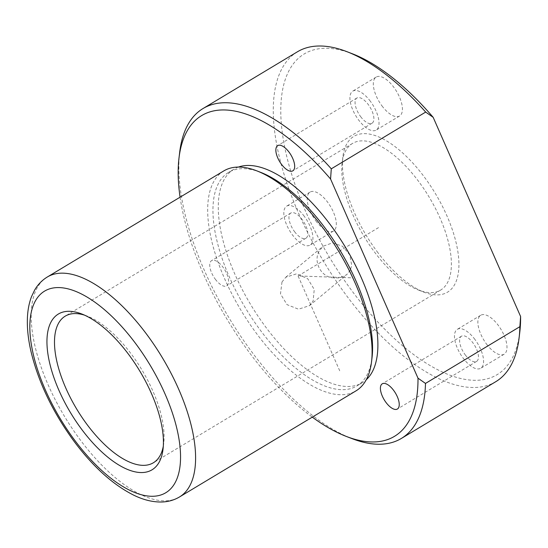 <?xml version="1.0" encoding="UTF-8"?>
<svg xmlns="http://www.w3.org/2000/svg" width="548" height="548" viewBox="0 0 548 548"><rect width="100%" height="100%" fill="white"/><g stroke="black" fill="none" stroke-linecap="round" stroke-linejoin="round"><path stroke-width="0.41" stroke-dasharray="2.74 2.06" d="M350.33 270.109L346.733 274.671L339.637 277.966L331.314 277.672C319.827 275.254 313.456 260.684 319.196 251.046L323.094 246.237L332.54 242.86L342.514 246.271L349.775 254.902L351.706 265.41L350.33 270.109M281.994 281.967L280.494 293.886L286.994 304.633L298.489 309.195L309.442 305.661L313.127 301.03L314.237 289.433L307.709 278.713L296.598 273.829L285.803 277.226L281.994 281.967M163.311 446.168A85.543 38.031 -121 0 0 163.736 443.373A85.543 38.031 -121 0 0 131.534 354.405A85.543 38.031 -121 0 0 87.214 316.086A85.543 38.031 -121 0 0 84.543 315.155M418.83 181.689A85.543 38.031 -121 0 0 352.515 143.432A85.543 38.031 -121 0 0 342.144 162.831A85.543 38.031 -121 0 0 374.339 251.799A85.543 38.031 -121 0 0 418.665 290.118A85.543 38.031 -121 0 0 440.661 290.056A85.543 38.031 -121 0 0 418.83 181.689M223.769 170.928A128.314 57.054 -121 0 0 256.512 333.479A128.314 57.054 -121 0 0 355.988 390.868M260.595 172.325A124.567 55.389 -121 0 0 228.564 172.408A124.567 55.389 -121 0 0 260.355 330.218A124.567 55.389 -121 0 0 356.933 385.929A124.567 55.389 -121 0 0 372.03 357.68M238.428 167.065A124.567 55.389 -121 0 0 233.9 169.202A124.567 55.389 -121 0 0 265.691 327.012A124.567 55.389 -121 0 0 362.269 382.723A124.567 55.389 -121 0 0 366.276 379.723M180.073 197.198A187.121 83.2 -121 0 0 249.429 352.645A187.121 83.2 -121 0 0 312.291 417.131M215.343 279.261A14.7 6.535 -121 0 0 226.742 285.837A14.7 6.535 -121 0 0 222.988 267.212A14.7 6.535 -121 0 0 211.59 260.636A14.7 6.535 -121 0 0 215.343 279.261M179.696 152.186A192.464 85.577 -121 0 0 252.142 352.371A192.464 85.577 -121 0 0 351.864 438.578M297.42 51.793A192.464 85.577 -121 0 0 346.535 295.625A192.464 85.577 -121 0 0 495.748 381.703M352.391 53.779A187.121 83.2 -121 0 0 280.775 110.621A187.121 83.2 -121 0 0 352.035 290.967A187.121 83.2 -121 0 0 519.778 332.218M486.521 344.048A22.721 10.104 -121 0 0 504.133 354.207A22.721 10.104 -121 0 0 498.338 325.423A22.721 10.104 -121 0 0 480.719 315.258A22.721 10.104 -121 0 0 486.521 344.048M377.058 251.525A90.886 40.415 -121 0 0 424.145 292.235A90.886 40.415 -121 0 0 458.936 264.629A90.886 40.415 -121 0 0 424.323 177.031A90.886 40.415 -121 0 0 342.843 156.995A90.886 40.415 -121 0 0 377.058 251.525M381.963 105.86A22.721 10.104 -121 0 0 399.574 116.018A22.721 10.104 -121 0 0 393.779 87.235A22.721 10.104 -121 0 0 376.161 77.076A22.721 10.104 -121 0 0 381.963 105.86M315.86 220.865A22.721 10.104 -121 0 0 333.479 231.03A22.721 10.104 -121 0 0 327.677 202.246A22.721 10.104 -121 0 0 310.065 192.081A22.721 10.104 -121 0 0 315.86 220.865M474.945 339.486A22.721 10.104 -121 0 0 457.327 329.327A22.721 10.104 -121 0 0 463.122 358.111A22.721 10.104 -121 0 0 480.74 368.27A22.721 10.104 -121 0 0 474.945 339.486M370.386 101.298A22.721 10.104 -121 0 0 352.768 91.139A22.721 10.104 -121 0 0 358.57 119.923A22.721 10.104 -121 0 0 376.181 130.082A22.721 10.104 -121 0 0 370.386 101.298M304.284 216.309A22.721 10.104 -121 0 0 286.673 206.144A22.721 10.104 -121 0 0 292.468 234.934A22.721 10.104 -121 0 0 310.086 245.093A22.721 10.104 -121 0 0 304.284 216.309M465.211 354.823A14.7 6.535 -121 0 0 476.609 361.399A14.7 6.535 -121 0 0 472.856 342.774A14.7 6.535 -121 0 0 461.457 336.198A14.7 6.535 -121 0 0 465.211 354.823M360.653 116.635A14.7 6.535 -121 0 0 372.051 123.211A14.7 6.535 -121 0 0 368.297 104.586A14.7 6.535 -121 0 0 356.899 98.01A14.7 6.535 -121 0 0 360.653 116.635M294.557 231.646A14.7 6.535 -121 0 0 305.955 238.222A14.7 6.535 -121 0 0 302.201 219.597A14.7 6.535 -121 0 0 290.803 213.021A14.7 6.535 -121 0 0 294.557 231.646M339.719 370.804L298.085 275.959L352.515 277.843M298.085 275.959L380.168 226.619M47.286 277.021A128.314 57.054 -121 0 0 80.029 439.578A128.314 57.054 -121 0 0 179.504 496.961M309.442 305.668L346.733 274.671M352.515 143.432L65.219 316.148M87.214 316.086L81.727 313.97M163.736 443.373L163.03 449.209M233.9 169.202L228.564 172.408M362.269 382.723L356.933 385.929M480.719 315.258L457.327 329.327M504.133 354.207L480.74 368.27M418.665 290.118L424.145 292.235M376.161 77.076L352.768 91.139M399.574 116.018L376.181 130.082M310.065 192.081L286.673 206.144M333.479 231.03L310.086 245.093M290.803 213.021L211.59 260.636M305.955 238.222L226.742 285.837M356.899 98.01L277.692 145.631M372.051 123.211L292.838 170.832M476.609 361.399L397.396 409.02M461.457 336.198L382.251 383.819M342.144 162.831L342.843 156.995M285.803 277.226L323.094 246.237M440.661 290.056L153.365 462.772"/><path stroke-width="0.82" d="M84.543 315.155A85.543 38.031 -121 0 0 65.219 316.148A85.543 38.031 -121 0 0 87.05 424.515A85.543 38.031 -121 0 0 153.365 462.772A85.543 38.031 -121 0 0 163.311 446.168M128.821 354.679A90.886 40.415 -121 0 0 81.727 313.97A90.886 40.415 -121 0 0 46.943 341.575A90.886 40.415 -121 0 0 81.556 429.173A90.886 40.415 -121 0 0 163.03 449.209A90.886 40.415 -121 0 0 128.821 354.679M179.504 496.961L355.988 390.868A128.314 57.054 -121 0 0 371.537 361.769A128.314 57.054 -121 0 0 323.245 228.311A128.314 57.054 -121 0 0 256.759 170.839A128.314 57.054 -121 0 0 223.769 170.928L47.286 277.021C42.011 280.254 37.785 284.624 34.613 290.145L31.531 296.598C29.065 303.071 27.688 310.291 27.4 318.265C27.037 328.375 28.215 339.376 30.935 351.254C38.401 382.257 52.834 412.363 74.233 441.578C93.133 466.814 112.888 484.638 133.493 495.05C143.309 499.906 152.81 502.221 161.996 501.995C168.352 501.783 174.189 500.105 179.504 496.961A128.314 57.054 -121 0 0 146.761 334.41A128.314 57.054 -121 0 0 47.286 277.021M371.537 361.769L372.03 357.68A124.567 55.389 -121 0 0 325.142 228.119A124.567 55.389 -121 0 0 260.595 172.325L256.759 170.839M366.276 379.723A124.567 55.389 -121 0 0 330.478 224.913A124.567 55.389 -121 0 0 238.428 167.065M312.291 417.131A187.121 83.2 -121 0 0 346.384 436.461A187.121 83.2 -121 0 0 417.994 378.175L330.567 179.011A187.121 83.2 -121 0 0 178.997 158.023A187.121 83.2 -121 0 0 180.073 197.198M393.649 390.395A14.7 6.535 -121 0 0 382.251 383.819A14.7 6.535 -121 0 0 385.998 402.444A14.7 6.535 -121 0 0 397.396 409.02A14.7 6.535 -121 0 0 393.649 390.395M281.446 164.256A14.7 6.535 -121 0 0 292.838 170.832A14.7 6.535 -121 0 0 289.091 152.207A14.7 6.535 -121 0 0 277.692 145.631A14.7 6.535 -121 0 0 281.446 164.256M330.567 179.011L331.287 168.825A192.464 85.577 -121 0 0 203.02 108.538A192.464 85.577 -121 0 0 179.696 152.186L178.997 158.023M417.994 378.175L425.488 383.422A192.464 85.577 -121 0 1 401.355 438.448A192.464 85.577 -121 0 1 351.864 438.578L346.384 436.461M401.355 438.448L495.748 381.703A192.464 85.577 -121 0 0 519.079 338.054A192.464 85.577 -121 0 0 519.881 326.677L425.488 383.422M519.079 338.054L519.778 332.218A187.121 83.2 -121 0 0 520.6 316.491L519.881 326.677M346.911 51.663A192.464 85.577 -121 0 1 425.68 112.08L433.173 117.327A187.121 83.2 -121 0 0 352.391 53.779L346.911 51.663A192.464 85.577 -121 0 0 297.42 51.793L203.02 108.538M433.173 117.327L520.6 316.491M425.68 112.08L331.287 168.825M135.774 343.726A117.621 52.3 -121 0 0 36.298 299.386A117.621 52.3 -121 0 0 74.603 440.126A117.621 52.3 -121 0 0 174.079 484.473A117.621 52.3 -121 0 0 135.774 343.726"/></g></svg>
